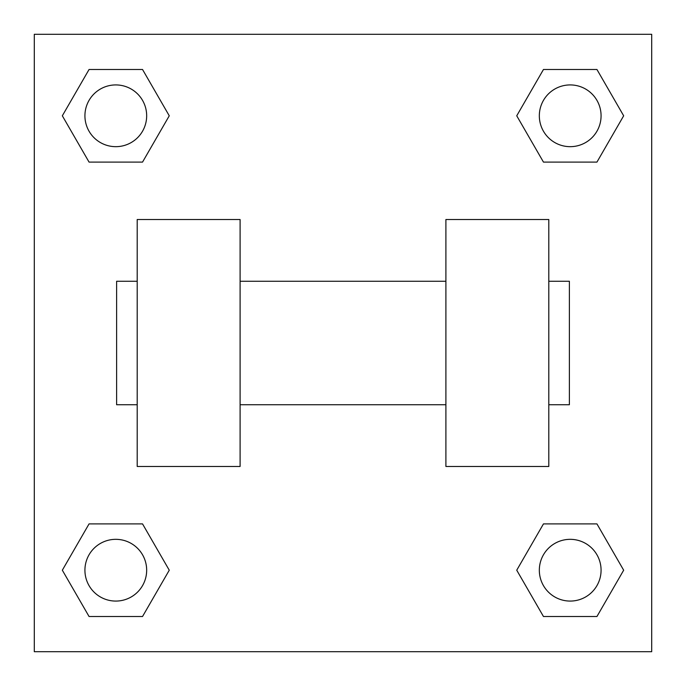<?xml version="1.0" encoding="UTF-8"?>
<svg xmlns="http://www.w3.org/2000/svg" width="686" height="686" viewBox="0 0 686 686"><rect width="100%" height="100%" fill="white"/><g stroke="black" fill="none" stroke-linecap="round" stroke-linejoin="round"><path stroke-width="1.03" d="M169.262 115.797L142.534 162.102L89.06 162.102L62.332 115.797L89.06 69.492L142.534 69.492L169.262 115.797L142.534 162.102L118.747 162.102M118.747 523.898L142.534 523.898L169.262 570.203L142.534 616.508L89.06 616.508L62.332 570.203L89.06 523.898L142.534 523.898M567.253 162.102L543.466 162.102L516.738 115.797L543.466 69.492L596.94 69.492L623.668 115.797L596.94 162.102L543.466 162.102M516.738 570.203L543.466 523.898L596.94 523.898L623.668 570.203L596.94 616.508L543.466 616.508L516.738 570.203L543.466 523.898L567.253 523.898M543.466 523.898L596.94 523.898L543.466 523.898M596.94 616.508L543.466 616.508L596.94 616.508L623.668 570.203M601.073 570.203A30.87 30.87 0 0 0 554.768 543.466A30.87 30.87 0 0 0 554.768 596.94A30.87 30.87 0 0 0 601.073 570.203M142.534 616.508L89.06 616.508L142.534 616.508L169.262 570.203M146.667 570.203A30.87 30.87 0 0 0 100.362 543.466A30.87 30.87 0 0 0 100.362 596.94A30.87 30.87 0 0 0 146.667 570.203M543.466 69.492L596.94 69.492L543.466 69.492L516.738 115.797M601.073 115.797A30.87 30.87 0 0 0 554.768 89.06A30.87 30.87 0 0 0 554.768 142.534A30.87 30.87 0 0 0 601.073 115.797M89.06 69.492L142.534 69.492L89.06 69.492L62.332 115.797M142.534 162.102L89.06 162.102L142.534 162.102M146.667 115.797A30.87 30.87 0 0 0 100.362 89.06A30.87 30.87 0 0 0 100.362 142.534A30.87 30.87 0 0 0 146.667 115.797M651.7 34.3L651.7 651.7L34.3 651.7L34.3 34.3L651.7 34.3M62.332 570.203L89.06 523.898M623.668 115.797L596.94 162.102M445.9 219.52L445.9 466.48L548.8 466.48L548.8 219.52L445.9 219.52M240.1 466.48L240.1 219.52L137.2 219.52L137.2 466.48L240.1 466.48M548.8 404.74L569.38 404.74L569.38 281.26L548.8 281.26M137.2 281.26L116.62 281.26L116.62 404.74L137.2 404.74M445.9 281.26L240.1 281.26M445.9 404.74L240.1 404.74"/></g></svg>

